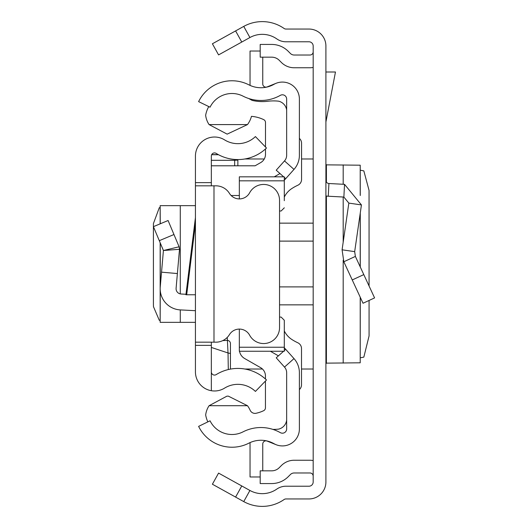 <?xml version="1.0" encoding="UTF-8"?>
<svg xmlns="http://www.w3.org/2000/svg" width="528" height="528" viewBox="0 0 528 528"><rect width="100%" height="100%" fill="white"/><g stroke="black" fill="none" stroke-linecap="round" stroke-linejoin="round"><path stroke-width="0.79" d="M369.072 285.991L369.052 190.41L363.838 170.887L360.274 170.194M369.072 300.452L369.072 335.94L363.838 357.113L360.274 357.806M360.215 297.165L360.215 362.802L360.274 297.29M360.215 362.802L326.41 363.145L325.908 363.845M235.6 497.086L212.401 484.229L218.572 473.095L241.771 485.951L235.6 497.086L243.745 501.6A38.188 38.188 0 0 0 284.104 499.521A3.181 3.181 0 0 1 285.925 498.953L308.933 498.953A16.975 16.975 0 0 0 325.908 481.978L325.908 46.022A16.975 16.975 0 0 0 308.933 29.047L285.925 29.047A3.181 3.181 0 0 1 284.104 28.479A38.188 38.188 0 0 0 243.745 26.4L235.6 30.914L241.771 42.049L218.572 54.905L212.401 43.771L235.6 30.914M241.771 485.951L249.916 490.466A25.456 25.456 0 0 0 276.824 489.08A15.913 15.913 0 0 1 285.925 486.222L308.933 486.222A4.244 4.244 0 0 0 313.177 481.978L313.177 46.022A4.244 4.244 0 0 0 308.933 41.778L285.925 41.778A15.913 15.913 0 0 1 276.824 38.92A25.456 25.456 0 0 0 249.916 37.534L241.771 42.049M313.177 476.157A3.181 3.181 0 0 0 309.995 472.976L294.155 472.976A5.306 5.306 0 0 0 290.407 474.527L288.209 476.725A23.338 23.338 0 0 1 271.709 483.562L260.192 483.562L260.192 470.831L271.709 470.831A10.606 10.606 0 0 0 279.206 467.722L281.404 465.524A18.031 18.031 0 0 1 294.155 460.244L309.995 460.244A15.913 15.913 0 0 1 313.177 460.568M313.177 51.843A3.181 3.181 0 0 1 309.995 55.024L294.155 55.024A5.306 5.306 0 0 1 290.407 53.473L288.209 51.275A23.338 23.338 0 0 0 271.709 44.438L260.192 44.438L260.192 57.169L271.709 57.169A10.606 10.606 0 0 1 279.206 60.278L281.404 62.476A18.031 18.031 0 0 0 294.155 67.756L309.995 67.756A15.913 15.913 0 0 0 313.177 67.432M325.908 180.345A3.181 3.181 0 0 0 328.924 183.52L328.258 196.231A15.913 15.913 0 0 1 325.908 195.934M355.377 256.41L374.583 297.904L363.033 303.25L343.827 261.763L342.085 249.81L354.677 251.632L355.377 256.41L343.827 261.763M328.924 183.52L344.533 184.338L361.436 204.93L348.836 203.108L342.085 249.81M361.436 204.93L354.677 251.632M328.258 196.231L343.867 197.05L348.836 203.108M325.908 71.999L335.465 71.999L325.908 122.001M325.908 164.155L326.41 164.855L360.215 165.198L360.215 195.38M360.274 195.518L360.215 165.198M185.922 294.763L195.433 217.609L195.433 223.819L186.688 294.763L185.922 294.763M195.433 322.344L180.279 322.344L180.279 309.903L195.433 310.695L195.433 290.519M195.433 237.481L195.433 223.819M211.339 342.177L211.339 345.365L195.433 345.365L195.433 182.635L211.339 182.635L211.339 185.823M211.339 182.635L211.339 156.11A3.181 3.181 0 0 1 216.203 153.404A41.171 41.171 0 0 0 266.482 148.025L255.427 136.574A25.258 25.258 0 0 1 224.578 139.88A19.094 19.094 0 0 0 195.433 156.11L195.433 182.635M195.433 345.365L195.433 371.89A19.094 19.094 0 0 0 224.578 388.12A25.258 25.258 0 0 1 255.427 391.426L266.482 379.975A41.171 41.171 0 0 0 216.203 374.596A3.181 3.181 0 0 1 211.339 371.89L211.339 390.08M195.433 212.282L195.433 217.609M211.339 345.365L211.339 371.89M195.433 342.177L213.992 342.177L213.992 185.823L195.433 185.823M213.992 185.823L215.893 185.823A15.913 15.913 0 0 1 229.436 193.373A11.669 11.669 0 0 0 249.632 192.793A15.913 15.913 0 0 1 279.543 200.356L279.543 327.644A15.913 15.913 0 0 1 249.632 335.207A11.669 11.669 0 0 0 229.436 334.627A15.913 15.913 0 0 1 215.893 342.177L213.992 342.177M185.981 294.268L181.111 294.01A5.306 5.306 0 0 1 176.101 288.255L177.382 273.55L161.535 272.164L160.255 286.876L160.255 242.966M180.279 309.903A21.212 21.212 0 0 1 160.255 286.876M159.291 240.676L173.963 234.524L168.089 220.506L153.417 226.664L163.423 250.516L179.5 249.289L177.382 273.55M173.963 234.524L179.104 246.781L163.423 250.516L161.535 272.164M179.104 246.781L179.5 249.289L179.104 246.781M195.433 205.656L160.169 205.656L160.255 223.793M160.169 320.41L159.291 320.298L153.476 306.689L153.417 304.425L153.417 223.575L159.291 207.702L160.169 207.59M180.279 322.344L160.169 322.344L160.255 290.558M195.433 294.763L186.688 294.763M237.864 165.799L237.864 159.575L237.864 160.09L234.676 160.307L234.676 159.449M228.301 369.554L228.023 352.961L211.339 347.437M222.796 340.606L227.251 340.402A3.181 3.168 0 0 1 230.439 343.57L230.439 369.105L230.439 343.57M230.439 353.476L228.023 352.961L227.251 337.412M299.389 155.272L299.389 99.046A16.975 16.975 0 0 0 274.039 84.289A26.519 26.519 0 0 1 248.879 84.836A37.125 37.125 0 0 0 198.614 101.62L210.052 107.197A24.4 24.4 0 0 1 243.085 96.169A39.25 39.25 0 0 0 280.322 95.357A4.244 4.244 0 0 1 286.658 99.046L286.658 155.272A8.488 8.488 0 0 1 284.5 160.921L293.997 169.402A21.212 21.212 0 0 0 299.389 155.272M283.661 176.827L276.23 170.188L284.5 160.921M284.302 180.253L285.721 178.669L284.302 177.401M285.721 178.669L293.997 169.402M283.576 351.252L276.23 357.812L284.5 367.079A8.488 8.488 0 0 1 286.658 372.728L286.658 428.954A4.244 4.244 0 0 1 280.322 432.643A39.25 39.25 0 0 0 243.085 431.831A24.4 24.4 0 0 1 210.052 420.803L198.614 426.38A37.125 37.125 0 0 0 248.879 443.164A26.519 26.519 0 0 1 274.039 443.711A16.975 16.975 0 0 0 299.389 428.954L299.389 372.728A21.212 21.212 0 0 0 293.997 358.598L284.302 347.747M285.721 349.331L284.302 350.599M276.058 444.688L267.135 441.085A3.181 3.181 0 0 0 262.759 444.035L262.759 470.831M250.1 442.576A15.913 15.913 0 0 0 250.034 444.035L250.034 476.975L260.192 476.975M276.058 83.312L267.135 86.915A3.181 3.181 0 0 1 262.759 83.965L262.759 57.169M260.192 51.025L250.034 51.025L250.034 83.965A15.913 15.913 0 0 0 250.1 85.424M207.847 421.879A27.581 27.581 0 0 1 205.669 414.995A21.384 21.384 0 0 1 209.088 405.709L226.901 396.165L228.327 396.132L247.474 405.709A23.925 23.925 0 0 1 250.153 410.263A5.287 5.287 0 0 0 256.106 413.266A34.98 34.98 0 0 0 263.624 410.705A3.181 3.181 0 0 0 265.439 407.827L265.439 381.051M248.787 98.538A59.017 59.017 0 0 0 252.153 100.393A43.811 43.811 0 0 0 267.967 101.244A45.936 45.936 0 0 1 278.606 101.178A10.547 10.547 0 0 1 286.658 110.095M284.302 180.833L239.336 180.833L239.336 176.827L284.302 176.827L284.302 200.686M299.389 389.572A6.362 6.362 0 0 0 301.508 384.826L301.508 348.559A6.362 6.362 0 0 0 297.825 342.784A48.794 48.794 0 0 1 291.885 339.511A21.212 21.212 0 0 1 284.302 330.937M284.302 197.083A21.212 21.212 0 0 1 291.898 188.503A48.794 48.794 0 0 1 297.871 185.216A6.362 6.362 0 0 0 301.561 179.441L301.561 143.2A6.362 6.362 0 0 0 299.389 138.409M239.336 180.833L239.336 198.911M281.12 211.002L279.543 211.002L281.12 211.002L284.302 207.814M281.12 317.077L279.543 317.077L281.12 317.077L284.302 320.258L284.302 327.393M284.302 320.258L284.302 351.252L239.336 351.252L239.336 347.239L284.302 347.239M239.336 329.089L239.336 347.239M211.339 165.799L255.097 165.799L260.693 162.591A9.55 9.55 0 0 0 265.498 154.308L265.498 148.942M279.992 173.547L274.263 176.827M265.498 147.002L265.498 122.496A3.181 3.181 0 0 0 263.683 119.625A34.98 34.98 0 0 0 251.46 116.345A23.925 23.925 0 0 1 247.474 124.588L209.081 124.588A21.417 21.417 0 0 1 205.649 115.282A27.581 27.581 0 0 1 208.771 106.577M231.112 195.499L239.336 195.499M247.474 124.588L227.152 134.138L209.081 124.588M239.514 351.252A10.606 10.606 0 0 0 244.675 358.532L260.641 367.673A9.55 9.55 0 0 1 265.439 375.962L265.439 379.012M270.382 351.252L278.421 355.852M209.088 405.709L247.474 405.709M286.658 419.885A10.435 10.435 0 0 1 278.606 429.119A45.936 45.936 0 0 1 272.91 429.396M249.916 490.466L243.745 501.6M249.916 37.534L243.745 26.4M363.799 274.6L352.249 279.946M344.533 184.338L343.867 197.05M326.41 164.855L326.41 182.061M326.41 196.027L326.41 363.145M343.187 164.901L343.187 184.272M343.187 197.017L343.187 242.18M343.187 260.218L343.187 363.099M360.215 213.338L360.215 266.864M279.543 223.146L313.177 223.146M313.177 241.111L279.543 241.111M313.177 304.854L279.543 304.854M279.543 286.889L313.177 286.889M180.279 293.905L180.279 205.656M211.339 160.307L234.676 160.307L234.676 165.799M218.486 154.724L211.662 154.724M284.5 367.079L293.997 358.598M360.274 212.942L360.274 266.99M313.177 158.981L301.561 158.981M264.271 158.981L244.847 158.981M313.177 369.019L301.508 369.019M262.449 369.019L244.847 369.019M230.914 369.019L230.439 369.019M160.169 322.344L160.169 242.774M160.169 223.826L160.169 205.656M218.321 154.631L211.702 154.631"/></g></svg>
